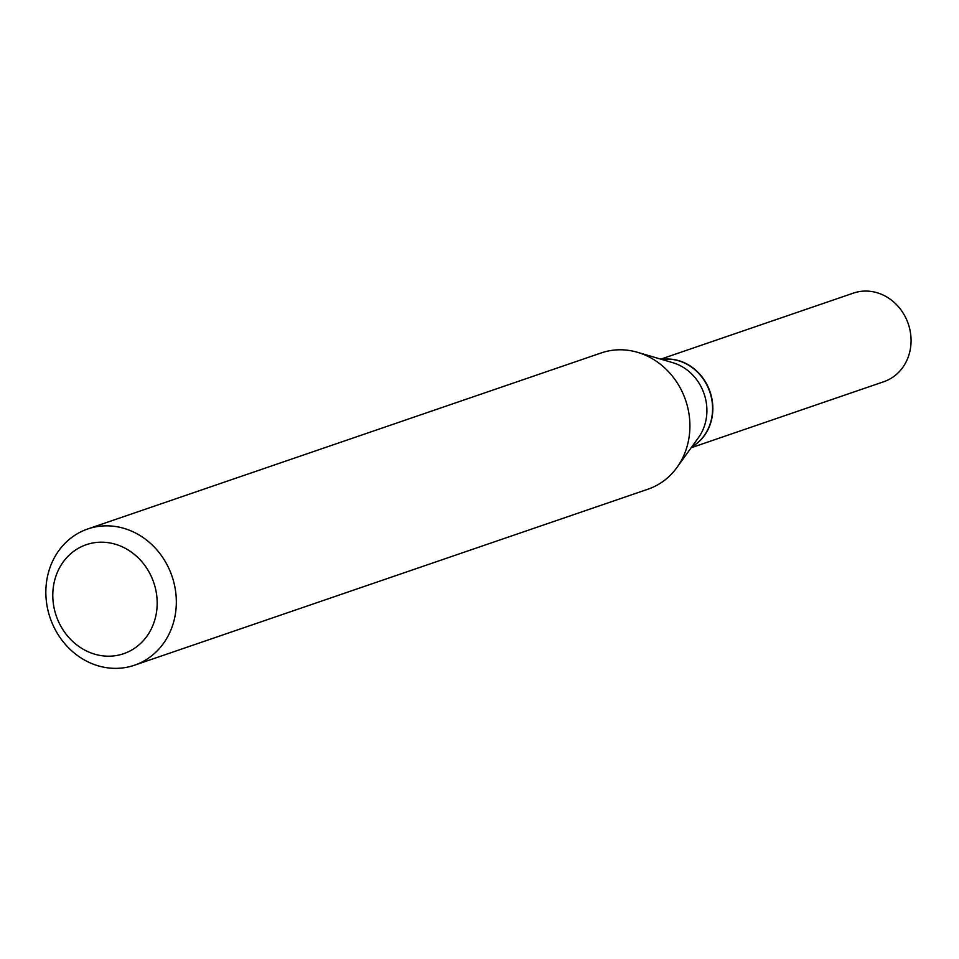 <?xml version="1.0" encoding="UTF-8"?>
<svg xmlns="http://www.w3.org/2000/svg" width="959" height="959" viewBox="0 0 959 959"><rect width="100%" height="100%" fill="white"/><g stroke="black" fill="none" stroke-linecap="round" stroke-linejoin="round"><path stroke-width="1.44" d="M691.163 447.757L883.826 381.706A46.835 41.884 -108.9 0 0 911.05 339.186A46.835 41.884 -108.9 0 0 881.417 294.281A46.835 41.884 -108.9 0 0 853.45 293.094L660.787 359.146M691.775 446.906A46.835 41.884 -108.9 0 0 712.585 403.403A46.835 41.884 -108.9 0 0 683.192 362.226A46.835 41.884 -108.9 0 0 661.794 359.445M691.847 446.81A46.835 41.884 -108.9 0 0 710.619 422.392A46.835 41.884 -108.9 0 0 661.902 359.481M154.759 620.041A57.624 51.522 -108.9 0 0 120.702 546.139A57.624 51.522 -108.9 0 0 55.214 578.337A57.624 51.522 -108.9 0 0 89.271 652.24A57.624 51.522 -108.9 0 0 154.759 620.041M173.303 623.17A72.021 64.397 -108.9 0 0 155.814 548.692A72.021 64.397 -108.9 0 0 87.725 528.972A72.021 64.397 -108.9 0 0 48.873 571.025A72.021 64.397 -108.9 0 0 66.363 645.503A72.021 64.397 -108.9 0 0 134.44 665.234A72.021 64.397 -108.9 0 0 173.303 623.17M134.44 665.234L648.02 489.174A72.021 64.397 -108.9 0 0 676.994 467.417A72.021 64.397 -108.9 0 0 686.884 447.11A72.021 64.397 -108.9 0 0 637.531 352.313A72.021 64.397 -108.9 0 0 601.305 352.912L87.725 528.972M676.994 467.417L698.512 437.556A46.835 41.884 -108.9 0 0 704.937 424.346A46.835 41.884 -108.9 0 0 672.846 362.694L637.531 352.313"/></g></svg>
